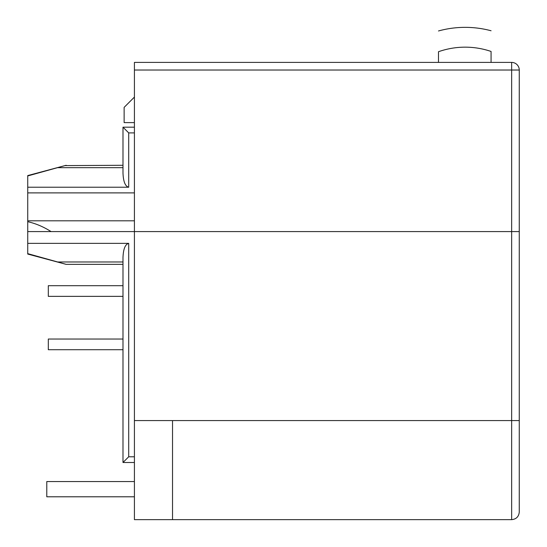 <?xml version="1.0" encoding="UTF-8"?>
<svg xmlns="http://www.w3.org/2000/svg" width="547" height="547" viewBox="0 0 547 547"><rect width="100%" height="100%" fill="white"/><g stroke="black" fill="none" stroke-linecap="round" stroke-linejoin="round"><path stroke-width="0.82" d="M438.489 62.406L438.489 51.719A80.402 80.402 0 0 1 491.069 51.452L491.069 62.406M438.489 51.719A80.402 80.402 0 0 1 491.069 51.452M27.733 175.943L64.963 165.604L27.733 175.58L27.733 187.218L128.709 187.218L128.709 132.9L122.993 127.184L128.709 132.9L122.993 127.184L128.709 132.9L134.418 132.9M27.733 231.586L51.069 231.586C43.582 226.82 35.801 223.518 27.733 221.679L27.733 243.367L128.709 243.367L128.709 456.779L122.993 462.495L128.709 456.779L122.993 462.495L128.709 456.779L134.418 456.779M519.267 70.023L519.267 231.586L511.65 231.586L511.65 70.023L519.267 70.023A7.624 7.624 0 0 0 511.65 62.406L511.65 70.023L134.418 70.023L134.418 519.65L511.65 519.65C516.265 519.192 518.809 516.648 519.267 512.026C518.809 516.648 516.265 519.192 511.65 519.65L511.65 420.581L519.267 420.581L519.267 512.026M134.418 70.023L134.418 62.406L511.65 62.406M519.267 231.586L519.267 420.581M134.418 420.581L511.65 420.581L511.65 231.586L51.069 231.586M172.524 420.581L172.524 519.65M134.418 97.079L124.135 107.369L124.135 122.61L134.418 122.61M122.993 349.711L48.307 349.711L48.307 339.037L122.993 339.037M48.307 296.365L122.993 296.365L48.307 296.365L122.993 296.365L48.307 296.365L48.307 285.691L122.993 285.691M64.963 165.604L122.993 165.29M128.709 187.218C125.242 186.363 123.335 181.645 122.993 173.071L122.993 127.184L134.418 127.184M128.709 243.367C125.242 244.222 123.335 248.94 122.993 257.514L122.993 462.495L134.418 462.495M27.733 187.218L27.733 192.886L134.418 192.886M122.993 264.358L66.187 264.358L27.733 253.637L27.733 243.367M65.49 264.18L27.733 254.061L27.733 253.637M27.733 221.679L27.733 220.81L134.418 220.81M27.733 192.886L27.733 220.81M65.49 165.461L66.16 165.29M66.153 264.351L65.688 264.235M134.418 496.785L46.782 496.785L46.782 481.545L134.418 481.545M57.401 167.669L122.993 167.669M57.476 261.972L122.993 261.972M491.069 30.755A100.217 100.217 0 0 0 438.489 30.967M65.175 165.543L65.845 165.365M65.503 264.187L65.845 264.276"/></g></svg>
